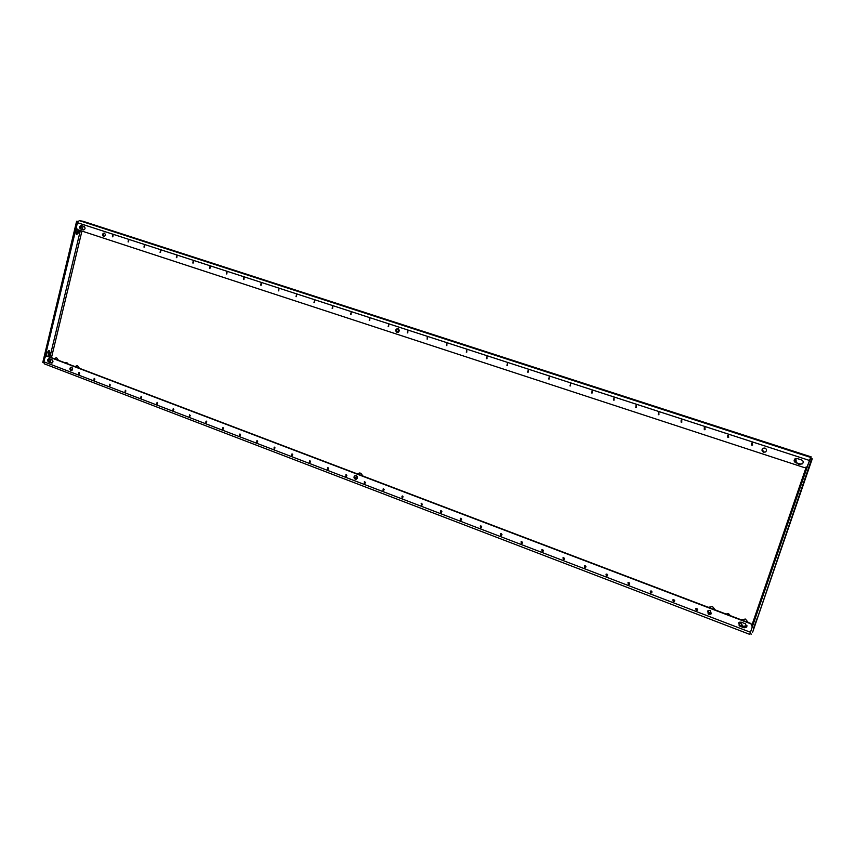<?xml version="1.0" encoding="UTF-8"?>
<svg xmlns="http://www.w3.org/2000/svg" width="855" height="855" viewBox="0 0 855 855"><rect width="100%" height="100%" fill="white"/><g stroke="black" fill="none" stroke-linecap="round" stroke-linejoin="round"><path stroke-width="1.28" d="M563.84 557.61L564.065 559.469L563.242 559.523L563.018 557.663L563.84 557.61M564.236 559.352L563.595 559.32L563.21 557.578M585.258 565.786L585.525 567.635L584.638 567.709L584.382 565.86L585.258 565.786M585.675 567.517L584.98 567.496L584.564 565.775M521.881 541.589L522.02 543.47L521.293 543.481L521.144 541.61L521.881 541.589M522.213 543.353L521.358 541.546M542.711 549.551L542.904 551.422L542.123 551.454L541.942 549.583L542.711 549.551M543.075 551.293L542.145 549.509M651.318 591.008L651.724 592.793L650.666 592.964L650.26 591.168L651.318 591.008M651.852 592.665L650.954 592.718L650.42 591.062M673.954 599.644L674.413 601.407L673.302 601.621L672.842 599.857L673.954 599.644M674.531 601.268L673.558 601.364L672.992 599.74M606.965 574.079L607.274 575.917L606.345 576.014L606.045 574.175L606.965 574.079M607.424 575.789L606.665 575.789L606.216 574.079M628.981 582.479L629.344 584.296L628.35 584.425L627.998 582.608L628.981 582.479M629.483 584.168L628.649 584.2L628.158 582.511M402.523 496.028L401.989 497.856L402.523 496.028M402.748 497.781L402.267 495.975M421.761 503.371L421.226 505.22L421.761 503.371M422.007 505.134L421.472 503.317M364.775 481.622L364.262 483.428L364.775 481.622M364.978 483.364L364.583 481.568M383.532 488.782L383.008 490.599L383.532 488.782M383.745 490.524L383.307 488.729M481.034 525.996L481.119 527.877L480.467 527.866L480.382 525.996L481.034 525.996M481.322 527.759L480.617 525.943M501.319 533.744L501.436 535.615L500.741 535.625L500.635 533.744L501.319 533.744M501.629 535.508L500.848 533.691M441.266 510.82L441.287 512.69L440.71 512.669L440.688 510.798L441.266 510.82M441.511 512.573L440.924 510.756M461.016 518.354L461.069 520.235L460.46 520.214L460.407 518.344L461.016 518.354M461.283 520.118L460.642 518.301M696.921 608.418L697.434 610.139L696.259 610.395L695.746 608.675L696.921 608.418M697.541 610L696.494 610.128L695.874 608.546M636.366 405.334L635.725 407.343L636.366 405.334M636.387 407.343L636.013 405.281M658.916 412.666L658.82 414.718L658.264 414.686L658.361 412.634L658.916 412.666M658.959 414.675L658.5 412.612M592.216 390.981L591.596 392.969L592.216 390.981M592.184 392.979L591.981 390.938M614.136 398.109L613.505 400.108L614.136 398.109M614.125 400.108L613.847 398.056M728.503 435.291L728.61 437.322L727.819 437.354L727.723 435.313L728.503 435.291M728.717 437.279L728.022 437.268L727.829 435.281M752.379 443.05L752.582 445.06L751.684 445.124L751.492 443.114L752.379 443.05M752.667 445.006L751.866 445.038L751.588 443.082M681.777 420.104L681.745 422.156L681.114 422.135L681.157 420.083L681.777 420.104M681.863 422.113L681.285 420.051M704.969 427.639L705.001 429.691L704.296 429.691L704.274 427.639L704.969 427.639M705.119 429.648L704.531 429.616L704.392 427.607M466.841 350.219L466.274 352.132L466.841 350.219M466.766 352.153L466.798 350.197M487.029 356.781L486.463 358.705L487.029 356.781M486.965 358.726L486.965 356.759M427.244 337.34L427.169 339.253M446.909 343.731L446.823 345.655M549.284 377.023L548.686 378.979L549.284 377.023M549.22 379L549.124 376.98M570.606 383.948L569.996 385.926L570.606 383.948M570.552 385.936L570.403 383.906M507.507 363.439L506.919 365.374L507.507 363.439M507.432 365.395L507.41 363.407M528.251 370.183L527.663 372.128L528.251 370.183M528.187 372.149L528.123 370.151M407.835 331.024L407.301 332.916L407.835 331.024M239.956 433.966L239.496 435.719L239.956 433.966L240.127 435.655M256.66 442.281L257.131 440.528L256.66 442.281M257.088 440.507L257.302 442.217M205.788 422.819L206.237 421.098L205.788 422.819M222.995 427.5L222.535 429.231L222.995 427.5L223.166 429.167M309.446 462.47L309.938 460.685L309.446 462.47M309.831 460.653L310.119 462.405M327.486 469.363L327.989 467.578L327.486 469.363M327.85 467.535L328.181 469.299M274.038 448.928L274.519 447.165L274.038 448.928M274.455 447.144L274.69 448.864M291.63 455.651L292.111 453.877L291.63 455.651M292.036 453.855L292.292 455.587M109.397 385.958L109.579 384.248L109.397 385.958M124.99 391.921L125.418 390.243L124.99 391.921M78.756 374.244L78.938 372.545L78.756 374.244M93.986 380.069L94.168 378.359L93.986 380.069M172.892 410.24L173.33 408.53L172.892 410.24M189.682 414.782L189.244 416.492L189.682 414.782L189.853 416.428M140.765 397.96L141.203 396.271L140.765 397.96M156.732 404.062L157.17 402.363L156.732 404.062M260.764 285.164L261.096 283.336L260.764 285.164M278.281 290.871L278.762 289.065L278.281 290.871M226.372 273.963L226.714 272.147L226.372 273.963M243.461 279.532L243.793 277.704L243.461 279.532M332.168 308.431L332.499 306.55L332.168 308.431M350.582 314.437L351.095 312.577L350.582 314.437M296.012 296.653L296.503 294.825L296.012 296.653M313.977 302.499L314.469 300.671L313.977 302.499M128.09 241.933L128.421 240.191L128.09 241.933M143.982 247.116L144.313 245.353L143.982 247.116M112.39 236.814L112.71 235.082L112.39 236.814M192.824 263.03L193.155 261.235L192.824 263.03M209.496 268.459L209.956 266.685L209.496 268.459M160.067 252.353L160.505 250.611L160.067 252.353M176.344 257.654L176.793 255.902L176.344 257.654M369.242 320.518L369.766 318.648L369.242 320.518M345.751 476.353L346.264 474.557L345.751 476.353M346.104 474.504L346.457 476.288M388.149 326.674L388.672 324.804L388.149 326.674M70.869 370.525L71.318 370.6C72.964 369.745 73.081 368.623 71.681 367.223L71.243 367.137C69.586 367.992 69.469 369.114 70.869 370.525M71.606 367.19L70.655 368.323L71.67 370.536M708.88 614.35L711.307 613.772L710.216 610.374L707.812 610.93L708.88 614.35M707.929 610.801L709.105 614.082L711.413 613.634M355.178 479.174L356.086 479.249C357.796 478.159 357.839 476.93 356.204 475.562L355.306 475.487C353.585 476.577 353.543 477.806 355.178 479.174M355.573 475.455L354.569 476.598L356.353 479.174M396.944 332.392L397.383 332.467C399.606 331.558 399.819 330.287 398.013 328.63L397.596 328.555C395.363 329.453 395.149 330.725 396.944 332.392M397.842 328.587L396.26 330.009L397.639 332.456M103.519 236.493L103.722 236.536C105.635 235.788 105.849 234.633 104.353 233.073L104.16 233.03C102.237 233.778 102.023 234.933 103.519 236.493M763.558 452.199L765.503 451.985C767.02 450.489 766.839 449.174 764.958 448.041L763.066 448.234C761.506 449.719 761.666 451.045 763.558 452.199M763.152 448.18L762.243 449.345L763.729 452.103L765.588 451.932M798.335 464.415L802.289 463.88M710.954 613.986L707.673 611.325M707.577 611.87L710.42 614.179M715.336 609.968L712.514 606.58L708.314 607.296M79.408 368.27L77.549 365.705L74.855 366.538M747.046 625.807L743.006 626.298L740.099 622.023M739.928 622.055L742.824 626.576L747.056 625.935M748.275 622.493L745.4 619.052L741.114 619.768M362.99 476.053L360.725 473.125L357.401 473.927M58.45 360.308L56.622 357.764L53.972 358.608M738.72 622.75L740.024 625.892L744.299 627.527L746.821 626.907M49.291 358.694L48.35 359.816L49.28 361.986L50.541 361.558L50.84 362.584M46.416 356.097L47.613 356.182L46.416 356.097L44.962 357.443L43.915 361.804L44.535 363.92L749.803 634.399L750.273 633.673M749.803 634.399L752.261 626.886L750.818 623.455L47.613 356.182M750.818 623.455L752.539 626.181M407.771 332.926L407.867 331.035M261.395 283.433L261.213 285.164M278.901 289.129L278.73 290.871M227.013 272.264L226.832 273.953M244.103 277.811L243.921 279.521M332.766 306.624L332.616 308.441M351.181 312.609L351.042 314.448M296.632 294.89L296.471 296.653M314.587 300.725L314.426 302.51M128.752 240.341L128.56 241.901M144.645 245.503L144.452 247.084M113.052 235.243L112.849 236.782M193.465 261.363L193.273 263.009M210.138 266.781L209.945 268.449M160.719 250.729L160.526 252.332M176.996 256.019L176.803 257.644M369.83 318.68L369.702 320.529M388.726 324.815L388.608 326.685M794.99 458.857L794.348 459.819L795.866 462.598L800.312 464.051L802.578 463.645M104.513 233.137L103.241 234.462L104.075 236.536M80.765 228.798L81.524 225.656L80.274 226.97L81.246 229.087L83.79 229.92M68.015 363.941L66.637 362.499M730.352 615.675L728.578 613.655L725.991 614.018M356.535 475.733L357.123 478.533M398.43 328.833L398.248 332.274M795.813 458.472L795.994 462.641M796.272 462.737L795.898 458.451M357.379 477.924L357.016 476.182M357.732 474.055L359.303 472.943M75.411 366.752L77.089 365.577M54.549 358.822L56.206 357.647M398.633 332.007L398.783 329.143M77.73 221.563L43.637 362.862L42.75 362.531L76.619 221.231L77.826 221.424M77.527 221.531L76.619 221.231M45.978 356.182L47.1 352.495L49.227 350.561L49.793 352.517L49.034 356.727M79.226 230.177L78.564 232.795L76.608 234.623L75.924 232.4L76.501 228.937M48.724 350.529L48.147 356.396M78.318 229.877L76.202 234.334M752.689 632.016L811.459 459.573L809.963 459.082L750.006 633.566L751.438 634.121M752.667 632.091L812.25 458.836L810.764 458.355L809.963 459.082M753.383 628.692L757.274 617.962L753.383 628.692M808.851 468.401L811.053 461.54L808.541 468.294M752.635 632.155L811.459 459.573M811.074 456.869L810.102 458.953M82.625 221.156L811.224 456.912L806.917 467.001L804.245 467.567L77.271 229.535L76.202 227.152L77.281 222.642L79.269 220.611L82.988 221.274M750.637 623.744L46.875 356.182M48.543 361.986L51.631 363.086C53.267 362.242 53.395 361.131 52.005 359.731L48.917 358.63C47.282 359.474 47.153 360.586 48.543 361.986L51.995 363.022M206.258 421.109L206.408 422.755M109.932 384.344L109.985 385.883M125.514 390.286L125.589 391.846M79.301 372.662L79.344 374.159M94.531 378.466L94.574 379.983M173.383 408.562L173.501 410.176M141.289 396.303L141.364 397.885M157.245 402.395L157.341 403.988M741.2 622.173L738.624 622.889L739.832 626.181L744.117 627.816L746.736 627.057L745.485 623.797L741.2 622.173M807.473 466.338L806.981 466.937M797.159 458.526L794.915 458.911C793.664 460.439 793.932 461.711 795.727 462.715L800.173 464.169L802.524 463.699C803.668 462.17 803.369 460.93 801.616 459.969L797.159 458.526M83.266 229.877L83.459 229.92C85.35 229.172 85.553 228.029 84.089 226.479L81.161 225.538C79.269 226.276 79.055 227.419 80.52 228.98L83.651 229.931M727.819 614.713L728.588 613.676M64.253 362.509L66.914 362.499M806.051 467.535L752.133 624.492M745.613 627.645L738.955 625.101M710.387 614.189L708.047 613.302M697.669 609.337L695.831 608.632M674.691 600.563L672.906 599.879M652.044 591.906L650.302 591.243M629.708 583.377L628.019 582.736M607.681 574.966L606.045 574.336M585.953 566.662L584.36 566.063M564.535 558.486L562.985 557.888M543.395 550.406L541.899 549.84M522.555 542.444L521.09 541.888M501.981 534.589L500.57 534.054M481.686 526.84L480.318 526.317M461.668 519.188L460.332 518.686M441.896 511.643L440.614 511.151M422.402 504.194L421.141 503.713M403.143 496.841L401.935 496.381M384.141 489.584L382.965 489.135M365.384 482.423L364.241 481.985M356.578 479.057L354.868 478.405M346.863 475.348L345.762 474.92M328.577 468.358L327.508 467.952M310.525 461.465L309.489 461.069M292.699 454.657L291.694 454.272M275.086 447.935L274.113 447.56M257.697 441.287L256.757 440.934M240.522 434.725L239.614 434.383M223.55 428.248L222.674 427.906M206.792 421.846L205.937 421.515M190.227 415.519L189.404 415.209M173.864 409.267L173.073 408.968M157.694 403.09L156.935 402.801M141.716 396.987L140.979 396.709M125.931 390.959L125.225 390.692M110.327 385.007L109.643 384.739M94.905 379.107L94.242 378.861M79.665 373.293L79.023 373.047M72.012 370.365L70.912 369.948M52.326 362.851L50.851 362.285M50.541 361.558L51.065 359.367M51.471 357.657L81.941 231.064M82.337 229.439L83.117 226.158M80.349 230.54L49.921 357.069M49.515 358.779L48.81 361.686M79.269 220.611L810.658 457.425M750.423 632.251L43.915 361.804M77.281 222.642L809.45 460.45M81.246 229.087L80.52 228.98M51.941 363.001L51.215 363.012M79.152 230.358L78.243 230.059M78.564 232.795L77.655 232.496M49.323 355.498L48.446 355.167M49.28 355.188L48.393 354.857M49.227 354.878L48.35 354.536M49.793 352.517L48.917 352.185M811.149 456.88L82.807 221.21"/></g></svg>
